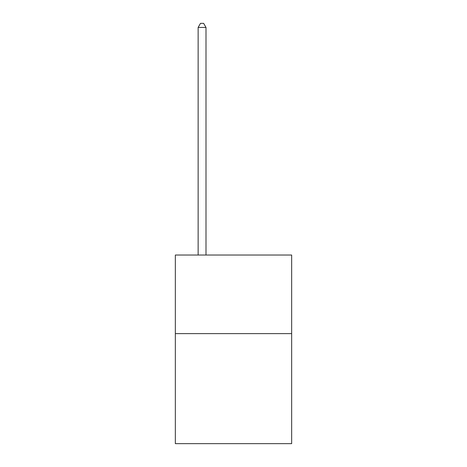<?xml version="1.0" encoding="UTF-8"?>
<svg xmlns="http://www.w3.org/2000/svg" width="467" height="467" viewBox="0 0 467 467"><rect width="100%" height="100%" fill="white"/><g stroke="black" fill="none" stroke-linecap="round" stroke-linejoin="round"><path stroke-width="0.7" d="M291.659 333.625L291.659 443.65L175.341 443.65L175.341 255.035L291.659 255.035L291.659 333.625L175.341 333.625M205.994 255.035L205.994 27.436L198.136 27.436L198.136 255.035M198.136 27.436L200.495 23.35L203.635 23.35L205.994 27.436"/></g></svg>
